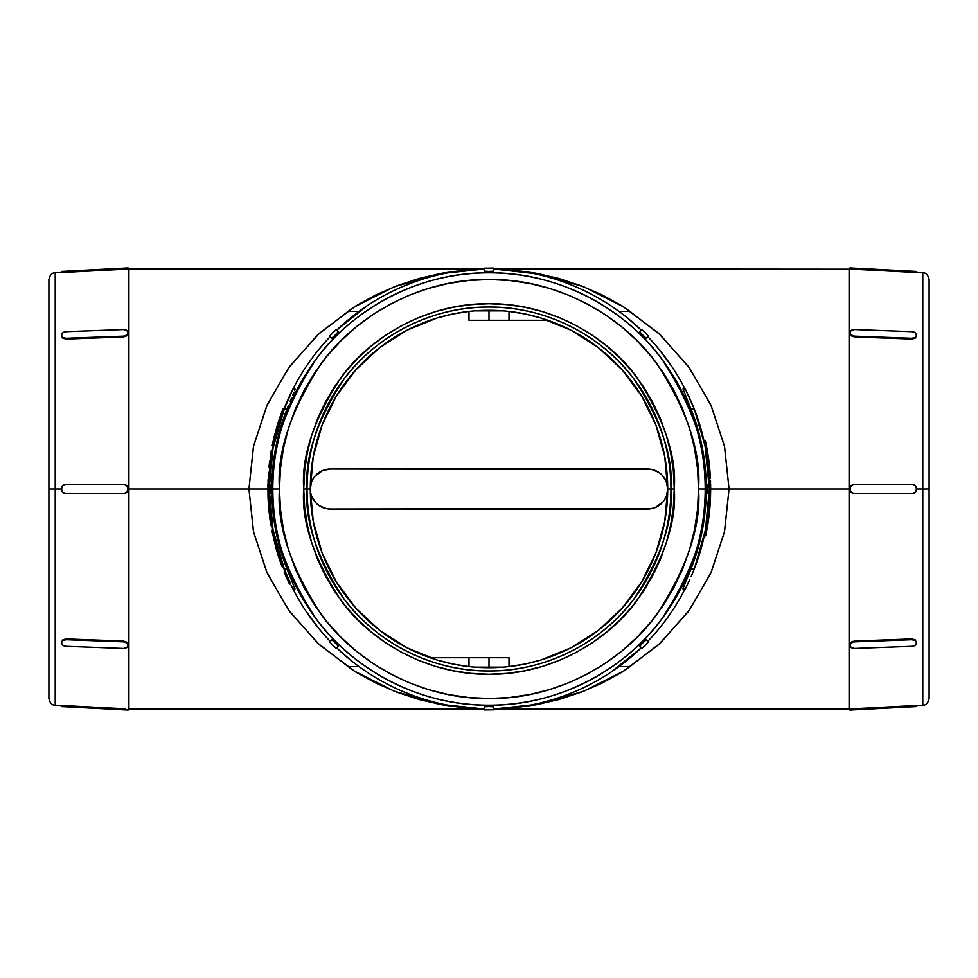 <?xml version="1.0" encoding="UTF-8"?>
<svg xmlns="http://www.w3.org/2000/svg" width="978" height="978" viewBox="0 0 978 978"><rect width="100%" height="100%" fill="white"/><g stroke="black" fill="none" stroke-linecap="round" stroke-linejoin="round"><path stroke-width="1.47" d="M516.298 312.385L509 311.42L525.088 313.975L540.871 317.984L571.018 330.222L598.45 347.728L622.252 369.916L641.629 396.053L655.957 425.271L664.747 456.592L667.705 489L674.258 489C676.739 456.799 664.38 419.745 637.216 377.838C608.781 338.058 551.885 302.997 489 303.742C426.115 302.997 369.219 338.058 340.784 377.838C313.62 419.745 301.261 456.799 303.742 489C301.261 521.201 313.62 558.255 340.784 600.162C369.219 639.942 426.115 675.003 489 674.258C551.885 675.003 608.781 639.942 637.216 600.162C664.38 558.255 676.739 521.201 674.258 489L670.945 489C673.365 520.626 661.238 557.008 634.551 598.169C606.629 637.24 550.761 671.666 489 670.945C427.239 671.666 371.371 637.24 343.449 598.169C316.762 557.008 304.635 520.626 307.055 489L303.742 489L304.635 470.846L307.3 452.863L311.713 435.222L317.838 418.107L325.613 401.665L334.965 386.078L345.784 371.469L357.997 357.997L371.469 345.784L386.078 334.965L401.665 325.613L418.107 317.838L435.222 311.713L452.863 307.3L470.846 304.635L489 303.742L507.154 304.635L525.137 307.3L542.778 311.713L559.893 317.838L576.335 325.613L591.922 334.965L606.531 345.784L620.003 357.997L632.216 371.469L643.035 386.078L652.387 401.665L660.162 418.107L666.287 435.222L670.7 452.863L673.365 470.846L674.258 489L673.365 507.154L670.7 525.137L666.287 542.778L660.162 559.893L652.387 576.335L643.035 591.922L632.216 606.531L620.003 620.003L606.531 632.216L591.922 643.035L576.335 652.387L559.893 660.162L542.778 666.287L525.137 670.7L507.154 673.365L489 674.258L470.846 673.365L452.863 670.7L435.222 666.287L418.107 660.162L401.665 652.387L386.078 643.035L371.469 632.216L357.997 620.003L345.784 606.531L334.965 591.922L325.613 576.335L317.838 559.893L311.713 542.778L307.3 525.137L304.635 507.154L303.742 489L307.055 489A181.945 181.945 0 0 1 489 307.055A181.945 181.945 0 0 1 670.945 489L667.705 489A178.705 178.705 0 0 0 489 310.295A178.705 178.705 0 0 0 310.295 489L307.055 489L310.295 489L313.253 456.592L322.043 425.271L336.371 396.053L355.748 369.916L379.55 347.728L406.982 330.222L437.129 317.984L452.912 313.975L469 311.42L461.702 312.385M922.78 272.813C925.885 272.605 927.988 274.83 929.1 279.476L929.1 698.524L929.1 489L922.78 489L922.78 705.187L922.78 489L916.569 489L922.78 489L922.78 272.813L852.706 269.182L854.491 269.28L854.54 268.168L852.755 268.07L849.882 267.923L849.821 268.987L849.882 267.923L911.899 271.175L854.54 268.168L854.491 269.28L915.139 272.434M707.326 493.67L707.326 484.33L707.326 493.67L705.713 493.67L705.187 489A216.187 216.187 0 0 1 489 705.187A216.187 216.187 0 0 1 272.813 489C269.928 526.58 284.341 569.819 316.053 618.707C349.219 665.138 415.613 706.043 489 705.187C562.387 706.043 628.781 665.138 661.947 618.707C693.659 569.819 708.072 526.58 705.187 489L698.524 489C701.324 525.418 687.351 567.326 656.617 614.722C624.465 659.71 560.125 699.356 489 698.524C417.875 699.356 353.535 659.71 321.383 614.722C290.649 567.326 276.676 525.418 279.476 489L272.483 489L272.434 492.24M64.365 272.373L55.22 272.813L55.22 489L61.431 489L55.22 489L55.22 705.187L55.22 489L48.9 489L48.9 698.524C50.012 703.17 52.115 705.395 55.22 705.187L61.846 705.529M611.25 671.959L641.262 647.864A220.05 220.05 0 0 1 493.67 709.001L539.832 704.062L584.086 691.055L624.783 670.468L660.382 643.084L689.563 609.917L711.226 572.216L724.551 531.409L729.05 489L724.551 446.591L711.226 405.784L689.563 368.083L660.382 334.916L624.783 307.532L584.086 286.945L539.832 273.938L493.67 268.987A220.05 220.05 0 0 1 641.262 330.136A220.05 220.05 0 0 0 493.67 268.999L512.533 270.014L535.834 273.18L558.683 278.424L580.871 285.698L602.167 294.928L622.363 306.041L658.744 333.4L688.598 366.75L710.786 404.794L724.441 446.066L729.05 489L849.087 489L849.087 709.05L849.087 489L849.821 489L851.19 492.301L854.491 493.67L911.838 493.67L854.491 493.67L851.19 492.301L849.821 489L710.651 489L710.627 486.029L709.294 486.029L710.627 486.029A221.651 221.651 0 0 0 710.59 483.694L709.258 483.694L710.59 483.694A221.651 221.651 0 0 1 710.627 486.029L710.651 489L729.05 489L724.441 531.934L710.786 573.206L688.598 611.25L658.744 644.6L622.363 671.959L602.167 683.072L580.871 692.302L558.683 699.576L535.834 704.82L512.533 707.986L493.67 709.013L510.565 707.986M710.48 480.284A221.651 221.651 0 0 1 710.554 482.337L709.221 482.337L710.554 482.337A221.651 221.651 0 0 0 710.48 480.284L709.148 480.284L710.48 480.284M276.261 549.123L279.916 560.736L271.786 530.247L276.102 548.548L277.434 548.548M274.83 434.195L272.202 445.626L276.713 427.325L277.764 427.325M273.522 439.525L274.109 437.044M274.133 436.97L274.867 434.012M273.388 440.149L272.874 442.447M278.045 427.325L276.713 427.325L278.73 420.821L280.662 415.137L282.006 415.137L280.662 415.137A219.781 219.781 0 0 1 282.948 409.036L284.28 409.036L282.948 409.036A219.781 219.781 0 0 0 280.662 415.137L280.576 415.381M276.077 548.45L275.674 547.008M922.78 705.187L922.78 272.813L922.78 489L929.1 489L929.1 698.524C927.988 703.17 925.885 705.395 922.78 705.187L916.508 705.517L916.569 706.581L916.508 705.517L915.139 705.566L916.508 705.517M852.694 641.385L911.838 638.94L915.139 639.795L916.557 642.68A4.67 3.301 -4.2 0 1 916.569 642.852L915.2 645.235L911.899 646.324L854.54 648.451L851.251 647.607L849.882 645.321L851.251 642.937L854.54 641.849L911.899 639.722L915.2 640.566L916.569 642.852A4.67 3.301 -4.2 0 1 911.899 646.324L854.54 648.451A4.67 3.301 -4.2 0 1 849.894 645.492A4.67 3.301 -4.2 0 1 849.882 645.321A4.67 3.301 -4.2 0 1 854.54 641.849L911.899 639.722L911.838 638.94L854.491 641.067L854.54 641.849L854.491 641.067L851.19 642.167L852.694 641.385M850.175 643.292L851.19 642.167L850.175 643.292M850.188 645.822L849.858 644.918M854.491 708.72L913.623 705.627L852.706 708.818L854.491 708.72L854.54 709.832L916.569 706.581L911.899 706.825L911.838 705.713L911.899 706.825L854.54 709.832L854.491 708.72L851.19 708.916L854.491 708.72M493.67 709.05L849.821 709.013L849.882 710.077L849.821 709.013L851.19 708.916M913.623 705.627L911.838 705.713M123.509 493.67L66.162 493.67L123.509 493.67L126.81 492.301L123.509 493.67L66.101 493.67L62.8 492.301L61.431 489L62.8 485.699L66.101 484.33L123.46 484.33L126.749 485.699L128.118 489L126.749 492.301L123.509 493.67M127.825 490.785L126.81 492.301L128.179 489L127.825 490.785M128.913 489L128.179 489L128.913 489L128.913 709.05L128.913 489L248.95 489L128.913 489L128.913 268.95L128.913 489M55.22 272.813C52.115 272.605 50.012 274.83 48.9 279.476L48.9 489L55.22 489L55.22 705.187M128.142 644.918L128.118 645.321A4.67 3.301 4.2 0 1 128.106 645.492A4.67 3.301 4.2 0 1 123.46 648.451L66.101 646.324A4.67 3.301 4.2 0 1 61.431 642.852A4.67 3.301 4.2 0 1 61.443 642.68A4.67 3.301 4.2 0 1 66.101 639.722L66.162 638.94L66.101 639.722L123.46 641.849L126.749 642.937L128.118 645.321L126.749 647.607L123.46 648.451L66.101 646.324L62.8 645.235L61.431 642.852L62.8 640.566L66.101 639.722L123.46 641.849L123.509 641.067L66.162 638.94L62.861 639.795L61.492 642.106L62.861 639.795L66.162 638.94L123.509 641.067L126.81 642.167L128.179 644.575L127.825 645.81M125.306 708.818L66.162 705.713L123.509 708.72L123.46 709.832L125.245 709.93L128.118 710.077L128.179 709.013L128.118 710.077L123.46 709.832L123.509 708.72M287.031 569.037L276.053 532.02L271.798 493.67A217.25 217.25 0 0 0 287.019 569.013L284.011 569.013L285.539 572.827L284.011 569.013A220.05 220.05 0 0 1 283.18 566.837L289.427 581.066L284.305 569.013L287.019 569.013L294.965 589.025L288.534 572.79M291.199 585.431L292.165 587.375L291.199 585.431M292.789 588.609L292.997 589.025A220.05 220.05 0 0 0 330.136 641.262A220.05 220.05 0 0 1 292.997 589.025L294.965 589.025L292.997 589.025M683.157 592.57L685.003 589.025A220.05 220.05 0 0 1 647.864 641.262A220.05 220.05 0 0 0 685.003 589.025L683.011 588.609L690.981 569.013A217.25 217.25 0 0 0 706.202 493.67L701.947 532.02L690.981 569.013L683.414 587.387L683.035 589.025L685.309 589.025L687.094 585.431M336.738 647.864A220.05 220.05 0 0 0 484.33 709.001A220.05 220.05 0 0 1 336.738 647.864L349.109 658.854M564.807 695.578L573.194 692.302M544.294 701.984L552.876 699.576M467.435 707.986L476.641 708.708M446.066 704.82L456.2 706.593M425.124 699.576L433.706 701.984M404.806 692.302L413.193 695.578M306.041 611.25L318.73 628.389M292.141 587.326L294.843 592.57M272.752 529.721L272.85 530.247A220.05 220.05 0 0 1 272.018 525.614L272.85 530.247M484.33 268.987L438.168 273.938L393.914 286.945L353.217 307.532L317.618 334.916L288.437 368.083L266.774 405.784L253.449 446.591L248.95 489L253.449 531.409L266.774 572.216L288.437 609.917L317.618 643.084L353.217 670.468L393.914 691.055L438.168 704.062L484.33 709.013L465.467 707.986L442.166 704.82L419.317 699.576L397.129 692.302L375.833 683.072L355.637 671.959L319.256 644.6L289.402 611.25L267.214 573.206L253.559 531.934L248.95 489L267.886 489L248.95 489L253.559 446.066L267.214 404.794L289.402 366.75L319.256 333.4L355.637 306.041L375.833 294.928L397.129 285.698L419.317 278.424L442.166 273.18L465.467 270.014L484.33 268.987A220.05 220.05 0 0 0 336.738 330.136A220.05 220.05 0 0 1 484.33 268.999L467.435 270.014M317.557 539.44L322.043 552.729L313.253 521.408L310.295 489A178.705 178.705 0 0 1 489 310.295A178.705 178.705 0 0 1 667.705 489A178.705 178.705 0 0 1 489 667.705A178.705 178.705 0 0 1 310.295 489L311.456 482.288M314.879 476.249L322.642 470.516L330.295 469L326.371 469.379M320.76 471.42L319.183 472.362M324.476 469.856L322.618 470.528M655.358 470.516L651.605 469.379L658.817 472.362L661.849 474.856L666.189 481.347L667.705 489L667.314 485.076M660.651 473.755L658.805 472.362M662.644 475.699L661.849 474.856M665.297 479.489L664.319 477.863M630.761 311.42L618.952 311.42L630.761 311.42M359.048 311.42L347.239 311.42L359.048 311.42M556.714 323.62L540.871 317.984M585.419 338.535L571.018 330.222M611.03 358.437L598.45 347.728M632.644 382.679L622.252 369.916M649.514 410.442L641.629 396.053M660.443 438.56L655.957 425.271M437.129 317.984L406.982 330.222L379.55 347.728L355.748 369.916L336.371 396.053L322.043 425.271L313.253 456.592M493.67 709.001A220.05 220.05 0 0 0 641.262 647.864M645.223 639.123L644.465 639.795L645.223 639.123M639.844 644.429L638.94 645.541L641.849 648.451L645.321 645.321L648.451 641.849L646.324 639.722L648.451 641.849L642.167 648.267L638.94 645.541L644.429 639.844M338.877 645.223L338.205 644.465L338.877 645.223M333.571 639.844L332.459 638.94L329.549 641.849L332.679 645.321L336.151 648.451L338.278 646.324L336.151 648.451L329.733 642.167L332.459 638.94L338.156 644.429M484.685 708.818L484.33 705.713L487.215 705.529L493.67 705.713L493.67 708.72M271.798 493.67L270.674 493.67L270.674 484.33L272.287 484.33L272.813 489A216.187 216.187 0 0 1 489 272.813A216.187 216.187 0 0 1 705.187 489L706.202 484.33A217.25 217.25 0 0 0 690.981 408.987L683.035 388.975L685.309 388.975L694.27 408.987A220.319 220.319 0 0 1 709.319 489A220.319 220.319 0 0 0 709.319 488.988A220.319 220.319 0 0 1 694.27 569.013L691.214 576.47L694.27 569.013L690.981 569.013L694.27 569.013L705.517 529.709L709.319 489L705.065 445.919L694.27 408.987L689.16 396.946M693.06 405.931L691.776 402.863M705.529 448.352L705.382 447.582L705.541 448.352M704.82 444.709L704.686 444.073L706.055 444.073L704.686 444.073L704.906 445.137M689.686 579.893L685.309 589.025L683.035 589.025M691.214 576.47L692.754 572.815M707.876 524L706.434 524.538L705.346 530.614L706.703 530.614L705.346 530.614L705.908 527.57M287.019 408.987A217.25 217.25 0 0 0 271.798 484.33L276.053 445.98L287.031 408.963L284.305 408.987L287.019 408.987L288.534 405.21M291.456 398.168L290.038 401.567L291.456 398.168M293.816 392.569L292.752 395.124L293.816 392.569M294.989 389.391L294.586 390.613L294.989 389.391M286.028 404.709L283.999 409.036A220.05 220.05 0 0 1 284.011 408.987L292.997 388.975A220.05 220.05 0 0 1 330.136 336.738A220.05 220.05 0 0 0 292.997 388.975L284.305 408.987L273.021 448.291L269.219 489L273.021 529.709L284.305 569.013A219.781 219.781 0 0 1 284.305 408.987L285.539 405.185L284.036 408.914M686.14 390.625L685.309 388.975L683.035 388.975L685.003 388.975A220.05 220.05 0 0 0 647.864 336.738A220.05 220.05 0 0 1 685.003 388.975L683.157 385.43M493.315 269.182L493.67 272.287L489 272.483L484.33 272.287L484.685 269.182M639.123 332.777L639.795 333.535L639.123 332.777M644.429 338.156L645.541 339.06L648.451 336.151L645.321 332.679L641.849 329.549L639.722 331.676L641.849 329.549L648.267 335.833L645.541 339.06L639.844 333.571M332.777 338.877L333.535 338.205L332.777 338.877M338.156 333.571L339.06 332.459L336.151 329.549L332.679 332.679L329.549 336.151L331.676 338.278L329.549 336.151L335.833 329.733L339.06 332.459L333.571 338.156M655.957 552.729L664.747 521.408L655.957 552.729L641.629 581.947L655.957 552.729M622.252 608.084L641.629 581.947L622.252 608.084L598.45 630.272L622.252 608.084M571.018 647.778L598.45 630.272L571.018 647.778L540.871 660.016L571.018 647.778M540.871 660.016L525.088 664.025L509 666.58L516.298 665.615M461.702 665.615L469 666.58L452.912 664.025L437.129 660.016L406.982 647.778L379.55 630.272L355.748 608.084L336.371 581.947L322.043 552.729M421.286 654.38L437.129 660.016M392.581 639.465L406.982 647.778M366.97 619.563L379.55 630.272M345.356 595.321L355.748 608.084M328.486 567.558L336.371 581.947M279.476 489L280.478 509.538L283.498 529.88L288.498 549.819L295.417 569.184L304.207 587.766L314.782 605.406L327.031 621.922L340.845 637.155L356.078 650.969L372.594 663.218L390.234 673.793L408.816 682.583L428.181 689.502L448.12 694.502L468.462 697.522L489 698.524L509.538 697.522L529.88 694.502L549.819 689.502L569.184 682.583L587.766 673.793L605.406 663.218L621.922 650.969L637.155 637.155L650.969 621.922L663.218 605.406L673.793 587.766L682.583 569.184L689.502 549.819L694.502 529.88L697.522 509.538L698.524 489L697.522 468.462L694.502 448.12L689.502 428.181L682.583 408.816L673.793 390.234L663.218 372.594L650.969 356.078L637.155 340.845L621.922 327.031L605.406 314.782L587.766 304.207L569.184 295.417L549.819 288.498L529.88 283.498L509.538 280.478L489 279.476L468.462 280.478L448.12 283.498L428.181 288.498L408.816 295.417L390.234 304.207L372.594 314.782L356.078 327.031L340.845 340.845L327.031 356.078L314.782 372.594L304.207 390.234L295.417 408.816L288.498 428.181L283.498 448.12L280.478 468.462L279.476 489C276.676 452.582 290.649 410.674 321.383 363.278C353.535 318.29 417.875 278.644 489 279.476C560.125 278.644 624.465 318.29 656.617 363.278C687.351 410.674 701.324 452.582 698.524 489L705.187 489C708.072 451.42 693.659 408.181 661.947 359.293C628.781 312.862 562.387 271.957 489 272.813C415.613 271.957 349.219 312.862 316.053 359.293C284.341 408.181 269.928 451.42 272.813 489L279.476 489M547.949 320.295L509 320.295L547.949 320.295M469 320.295L509 320.295L509 311.42L509 320.295L489 320.295L489 310.295L489 320.295L469 320.295L469 311.42L469 320.295M509 657.705L430.051 657.705L469 657.705L469 666.58L469 657.705L489 657.705L489 667.705L489 657.705L509 657.705L509 666.58L509 657.705M630.761 666.58L618.952 666.58L630.761 666.58M359.048 666.58L347.239 666.58L359.048 666.58M651.605 469.379L330.295 469L647.705 469A20 20 0 0 1 667.705 489L664.747 521.408M653.524 508.144L647.705 509L330.295 509A20 20 0 0 1 310.295 489L310.686 492.924L310.295 489A178.705 178.705 0 0 0 489 667.705A178.705 178.705 0 0 0 667.705 489L666.544 495.712M663.121 501.751L655.382 507.472M657.24 506.58L658.817 505.638M667.705 489A20 20 0 0 1 647.705 509L330.295 509L651.629 508.621M322.642 507.484L326.395 508.621L319.183 505.638L316.151 503.144L311.811 496.653L310.674 492.9M317.349 504.245L319.195 505.638M315.356 502.301L316.151 503.144M312.703 498.511L313.681 500.137M849.087 489L849.087 268.95L849.087 489M273.18 446.066L273.265 445.626A220.05 220.05 0 0 0 272.287 450.797L272.752 448.291M294.843 385.43L292.141 390.674M289.158 396.897L285.808 404.525M366.75 306.041L336.738 330.136M413.193 282.422L404.806 285.698M433.706 276.016L425.124 278.424M510.565 270.014L501.359 269.292M531.934 273.18L521.8 271.407M552.876 278.424L544.294 276.016M573.194 285.698L564.807 282.422M641.262 330.136L628.891 319.146M671.959 366.75L659.27 349.611M289.097 397.019L292.789 389.391M269.586 472.264A220.05 220.05 0 0 1 270.026 467.264L269.586 472.264M271.297 456.897L270.71 461.164A220.05 220.05 0 0 1 271.309 456.897M285.515 405.234L284.109 408.743M127.812 487.215L128.118 489A4.67 4.658 90 0 1 123.46 493.67L66.101 493.67A4.67 4.658 90 0 1 61.431 489A4.67 4.658 90 0 1 66.101 484.33L123.509 484.33L126.81 485.699L127.812 487.215M66.162 484.33L123.509 484.33L66.162 484.33M61.846 337.153L61.443 335.32A4.67 3.301 175.8 0 1 61.431 335.148L62.8 332.764L66.101 331.676L123.46 329.549L126.749 330.393L128.118 332.679L126.749 335.063L123.46 336.151L66.101 338.278L62.8 337.434L61.431 335.148A4.67 3.301 175.8 0 1 66.101 331.676L123.46 329.549A4.67 3.301 175.8 0 1 128.106 332.508A4.67 3.301 175.8 0 1 128.118 332.679L126.81 335.833L123.509 336.933L66.162 339.06L61.846 337.153M127.812 332.178L128.142 333.082M484.33 268.95L128.179 268.987L128.118 267.923L128.179 268.987L126.81 269.084L66.162 272.287L66.101 271.175L61.785 271.395L61.492 272.483L66.162 272.287L66.101 271.175L123.46 268.168L61.431 271.419L61.492 272.483M125.294 269.182L123.509 269.28L125.294 269.182M854.491 484.33L911.899 484.33L915.2 485.699L916.569 489L915.2 492.301L911.899 493.67L854.54 493.67L851.251 492.301L849.882 489L851.251 485.699L854.54 484.33L911.899 484.33A4.67 4.658 -90 0 1 916.569 489A4.67 4.658 -90 0 1 911.899 493.67L854.54 493.67A4.67 4.658 -90 0 1 849.882 489A4.67 4.658 -90 0 1 854.54 484.33L851.19 485.699L854.491 484.33M850.175 487.215L851.19 485.699L849.821 489L850.175 487.215M849.858 333.082L851.19 335.833L854.491 336.933L854.54 336.151A4.67 3.301 -175.8 0 1 849.882 332.679A4.67 3.301 -175.8 0 1 849.894 332.508A4.67 3.301 -175.8 0 1 854.54 329.549L911.899 331.676A4.67 3.301 -175.8 0 1 916.569 335.148A4.67 3.301 -175.8 0 1 916.557 335.32A4.67 3.301 -175.8 0 1 911.899 338.278L911.838 339.06L854.491 336.933L854.54 336.151L911.899 338.278L854.54 336.151L851.251 335.063L849.882 332.679L851.251 330.393L854.54 329.549L911.899 331.676L915.2 332.764L916.569 335.148L915.2 337.434L911.899 338.278L911.838 339.06L915.139 338.205L916.508 335.894L915.139 338.205L911.838 339.06L854.491 336.933L851.19 335.833L849.821 333.425L850.175 332.19M852.706 269.182L493.67 268.95M330.295 509L326.395 508.621M311.823 481.335L313.669 477.887M666.177 496.665L664.331 500.113M474.856 667.143L503.144 667.143M310.295 489A20 20 0 0 1 330.295 469M503.144 310.857L474.856 310.857M670.945 489A181.945 181.945 0 0 1 489 670.945A181.945 181.945 0 0 1 307.055 489C304.635 457.374 316.762 420.992 343.449 379.831C371.371 340.76 427.239 306.334 489 307.055C550.761 306.334 606.629 340.76 634.551 379.831C661.238 420.992 673.365 457.374 670.945 489M916.569 271.419L911.899 271.175L911.838 272.287L911.899 271.175L916.569 271.419L916.508 272.483L916.569 271.419M849.882 710.077L854.54 709.832L849.882 710.077M126.81 269.084L123.509 269.28L123.46 268.168L128.118 267.923L125.245 268.07L123.46 268.168L123.509 269.28L66.162 272.287M61.467 335.503L62.861 338.205L66.162 339.06L66.101 338.278L123.46 336.151L123.509 336.933L66.162 339.06L66.101 338.278A4.67 3.301 175.8 0 1 61.443 335.32M61.431 706.581L123.46 709.832L66.101 706.825L66.162 705.713L66.101 706.825L61.431 706.581L61.492 705.517L61.431 706.581M271.175 493.67L272.287 493.67L270.674 493.67L270.674 484.33L271.175 493.67L271.419 489L272.483 489L271.419 489L271.175 484.33L272.287 484.33L272.434 485.76M338.278 646.324L339.06 645.541L338.278 646.324L335.148 642.852L335.894 642.106L335.148 642.852L338.278 646.324M331.676 639.722L335.148 642.852L331.676 639.722M493.67 705.713L493.67 706.825L489 706.581L489 705.517L489 706.581L484.33 706.825L484.33 705.713L484.33 709.832L493.67 709.832L484.685 709.93L484.33 706.825L489 706.581L493.67 706.825L493.67 709.832L493.67 705.713L492.24 705.566M646.324 639.722L645.541 638.94L646.324 639.722L642.852 642.852L642.106 642.106L642.852 642.852L646.324 639.722M639.722 646.324L642.852 642.852L639.722 646.324M705.566 492.24L705.713 493.67L706.825 493.67L706.825 484.33L705.713 484.33L705.566 485.76M639.722 331.676L638.94 332.459L639.722 331.676L642.852 335.148L642.106 335.894L642.852 335.148L639.722 331.676M646.324 338.278L642.852 335.148L646.324 338.278M484.33 272.287L484.33 271.175L489 271.419L489 272.483L489 271.419L493.67 271.175L493.67 272.287L493.67 268.168L484.33 268.168L493.315 268.07L493.67 271.175L489 271.419L484.33 271.175L484.33 268.168L484.33 272.287L485.76 272.434M331.676 338.278L332.459 339.06L331.676 338.278L335.148 335.148L335.894 335.894L335.148 335.148L331.676 338.278M338.278 331.676L335.148 335.148L338.278 331.676M492.24 272.434L493.67 272.287M706.825 493.67L706.581 489L705.517 489L706.581 489L706.825 484.33L705.713 484.33M485.76 705.566L484.33 705.713M916.533 642.497L915.139 639.795L911.838 638.94L911.899 639.722A4.67 3.301 -4.2 0 1 916.557 642.68M851.19 269.084L854.491 269.28M128.179 333.425L128.118 332.679A4.67 3.301 175.8 0 1 123.46 336.151L123.509 336.933L126.81 335.833L128.179 333.425M123.509 484.33L123.46 484.33A4.67 4.658 90 0 1 128.118 489L126.81 485.699L123.509 484.33M123.509 641.067L123.46 641.849A4.67 3.301 4.2 0 1 128.118 645.321L126.81 642.167L123.509 641.067M128.179 709.013L484.33 709.05M62.861 705.566L66.162 705.713L62.861 705.566M294.965 388.975L293.29 388.975L294.965 388.975M292.997 388.975L291.395 392.777M285.82 405.185L284.916 407.435M289.953 395.797L288.608 398.743M285.539 405.185L287.08 401.53M290.821 584.025L289.488 584.025L290.821 584.025A219.781 219.781 0 0 1 288.009 577.937L286.676 577.937A219.781 219.781 0 0 1 284.097 571.837L285.429 571.837A219.781 219.781 0 0 0 288.009 577.937A219.781 219.781 0 0 1 285.429 571.837L284.097 571.837A219.781 219.781 0 0 0 286.676 577.937L288.009 577.937A219.781 219.781 0 0 1 285.429 571.837A219.781 219.781 0 0 0 290.821 584.025A219.781 219.781 0 0 1 288.009 577.937A219.781 219.781 0 0 0 290.821 584.025L287.373 576.47M285.246 571.384L286.798 575.137M285.478 571.983L285.82 572.815M290.283 395.112L291.505 392.569M279.916 560.736L281.248 560.736L279.916 560.736A219.781 219.781 0 0 0 282.129 566.837L283.461 566.837L282.129 566.837A219.781 219.781 0 0 1 279.916 560.736L279.842 560.492M279.806 417.606L276.701 427.362M268.889 510.015L268.412 504.318M272.287 525.614L270.955 525.614L272.287 525.614M270.014 519.526A219.781 219.781 0 0 0 270.955 525.614A219.781 219.781 0 0 1 270.014 519.526L271.346 519.526L270.014 519.526L268.314 502.753L270.014 519.526M269.647 502.753L268.314 502.753L269.647 502.753M269.353 496.653L268.021 496.653A219.781 219.781 0 0 0 268.314 502.753A219.781 219.781 0 0 1 268.021 496.653L269.341 496.653M268.522 472.264L269.855 472.264L268.522 472.264L268.021 496.653L267.935 484.428M286.676 577.937A219.781 219.781 0 0 0 289.488 584.025A219.781 219.781 0 0 1 286.676 577.937M271.578 456.897L270.246 456.897L271.578 456.897M271.224 450.797A219.781 219.781 0 0 0 270.246 456.897A219.781 219.781 0 0 1 271.224 450.797L272.556 450.797L271.224 450.797M270.295 467.264L268.962 467.264L270.295 467.264M269.647 461.164A219.781 219.781 0 0 0 268.962 467.264A219.781 219.781 0 0 1 269.647 461.164L270.979 461.164L269.647 461.164M268.082 479.599L268.021 496.653M268.412 504.232L269.292 513.829M269.439 515.064L269.842 518.291M277.715 424.012L277.41 424.99M277.19 425.711L276.811 426.995M278.779 420.662L278.119 422.728M278.107 555.235L279.195 558.621M277.324 552.729L276.774 550.895M274.561 435.234L274.402 435.87M277.679 553.878L279.463 559.416M686.14 587.375L689.71 579.856M683.035 388.975L690.981 408.987L694.27 408.987L690.981 408.987L701.947 445.98L706.202 484.33M692.717 405.1L694.27 408.987M688.316 395.112L689.71 398.144M708.475 508.315L709.808 508.315A221.651 221.651 0 0 0 709.979 506.274L710.211 502.961M710.383 499.844L710.468 498.059L709.136 498.059L710.468 498.059L710.431 498.804L709.099 498.743L710.431 498.743L710.175 503.474L708.842 503.474L710.175 503.474L709.991 506.054M709.661 509.966L709.808 508.291L708.708 508.315M710.26 502.166L710.615 492.949M709.539 511.127L709.808 508.291A221.651 221.651 0 0 1 709.771 508.658L708.439 508.658L709.771 508.658L710.052 505.345M710.126 504.318L709.955 506.616M710.211 502.9L710.248 502.289M710.052 505.186L710.162 503.67M710.651 489L710.431 498.719L710.651 489M710.383 499.782L710.065 505.174M710.505 496.91L710.541 495.895M710.187 474.611L709.661 468.144A221.651 221.651 0 0 1 709.71 468.658L708.378 468.658L709.71 468.658A221.651 221.651 0 0 1 709.918 471.041L708.585 471.041L709.955 471.469M710.285 476.188L708.928 475.834L710.26 475.834A221.651 221.651 0 0 1 710.383 478.23L709.05 478.23L710.37 477.875M706.458 524.391L707.803 524.391L706.458 524.391M707.241 519.159L708.585 519.159A221.651 221.651 0 0 1 707.803 524.391A221.651 221.651 0 0 0 708.585 519.159L707.241 519.159M707.999 513.083L709.343 513.083L708.585 519.159L709.343 513.083L707.999 513.083M709.832 507.973L709.392 512.533M708.695 518.389L708.903 516.8M706.556 454.22L706.165 451.897L707.522 451.897L709.184 463.535L707.84 463.535L709.184 463.523L709.698 468.413M705.529 448.291L705.065 445.919L706.422 445.919L707.522 451.897L706.165 451.897M708.598 458.939L709.661 468.144A221.651 221.651 0 0 1 709.71 468.658L709.698 468.438M710.114 473.499L710.175 474.501M706.752 447.582L710.26 475.858A221.651 221.651 0 0 1 710.383 478.23M708.561 458.609L708.977 461.824M708.268 456.555L708.158 455.87M707.876 454.061L707.73 453.156M709.38 465.296L709.246 464.073M704.282 535.846L705.639 535.846L704.282 535.846M706.727 530.528L706.703 530.614A221.651 221.651 0 0 1 705.639 535.846A221.651 221.651 0 0 0 706.703 530.614L707.779 524.538L706.519 524.538M708.096 522.582L707.95 523.462M708.512 519.746L708.365 520.785M706.202 525.907L706.006 527.032M706.85 529.844L707.167 528.169M709.71 509.355L709.808 508.291A221.651 221.651 0 0 1 709.771 508.658L709.722 509.208M709.698 509.489L709.808 508.291A221.651 221.651 0 0 0 709.979 506.274M709.918 471.041A221.651 221.651 0 0 1 709.991 471.946A221.651 221.651 0 0 0 709.71 468.658M707.387 451.115L706.055 444.073L706.422 445.919L705.126 446.249M704.686 444.073L704.551 443.413M704.417 442.765L704.026 441.017M705.798 442.875L705.26 440.442L703.928 440.589L705.26 440.442L706.605 446.824M706.666 447.154L706.067 444.159M706.324 445.442L706.153 444.587M705.407 441.054L706.312 445.332M707.118 449.562L706.813 447.961M707.522 451.86L707.253 450.345M707.082 449.391L706.886 448.303M707.363 450.956L707.18 449.917M707.497 451.763L707.644 452.643M707.143 449.733L707.326 450.785M706.85 448.107L707.045 449.195M707.779 524.538L707.265 527.57M707.681 525.162L707.84 524.196M708.769 460.222L709.661 468.034M708.011 454.917L707.864 453.988M709.894 470.76L709.991 471.946L709.894 470.76M709.013 462.154L709.747 469M710.016 472.24L709.184 463.499M709.356 465.051L709.27 464.281M709.796 469.538L709.686 468.376M710.444 498.499L710.407 499.465M709.27 513.707L709.563 510.981M710.627 492.093L710.651 489.856M710.37 500.039L710.419 499.196M709.771 508.658L709.869 507.643M710.101 504.55L710.028 505.553M710.358 500.443L710.309 501.249M710.285 501.738L710.321 501.078M707.571 525.858L707.412 526.787M706.079 526.653L705.737 528.572M707.436 526.653L707.852 524.086M709.16 514.709L709.038 515.65M709.062 515.479L709.392 512.619M48.9 489L48.9 279.476L48.9 489M55.22 489L55.22 272.813L55.22 489M929.1 489L929.1 279.476L929.1 489M272.202 445.626L273.534 445.626M271.786 530.247L273.119 530.247M493.67 268.999L533.12 273.424M849.894 645.492L849.833 644.746M849.894 332.508L849.833 333.254M128.167 333.254L128.106 332.508M128.167 644.746L128.106 645.492"/></g></svg>
